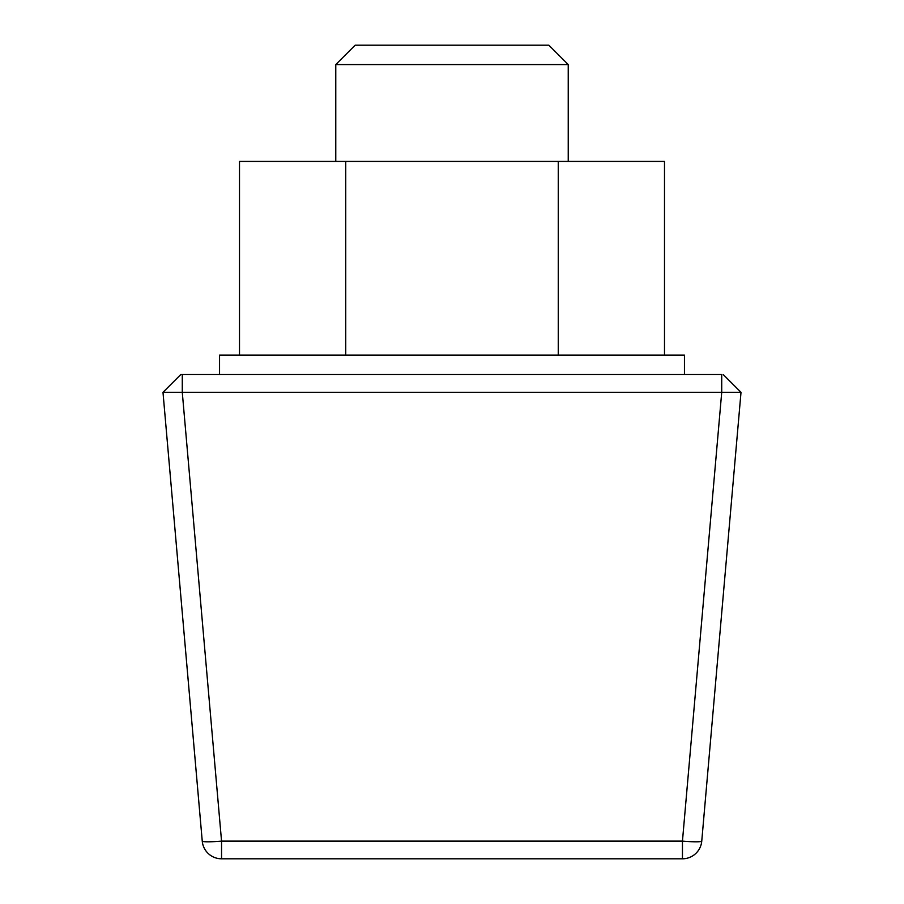 <?xml version="1.0" encoding="UTF-8"?>
<svg xmlns="http://www.w3.org/2000/svg" width="904" height="904" viewBox="0 0 904 904"><rect width="100%" height="100%" fill="white"/><g stroke="black" fill="none" stroke-linecap="round" stroke-linejoin="round"><path stroke-width="1.36" d="M723.29 374.606L741.009 392.325L721.72 392.325L721.72 374.516L182.28 374.516L182.28 392.325L162.991 392.325L180.8 374.516L182.28 374.516L180.71 374.606M704.984 804.097L701.753 841.115A19.368 19.368 0 0 1 682.452 858.8A19.368 19.368 0 0 0 701.753 841.115A19.368 1.684 -175 0 1 682.452 841.115L721.72 392.325L741.009 392.325L701.753 841.115L741.009 392.325M721.72 392.325L182.28 392.325L221.548 841.115A19.368 1.684 175 0 1 202.247 841.115L162.991 392.325L182.28 392.325M162.991 392.325L199.016 804.097M202.247 841.115A19.368 19.368 0 0 0 221.548 858.8L221.548 841.115L682.452 841.115L682.452 858.8L221.548 858.8A19.368 19.368 0 0 1 202.247 841.115L201.05 827.454M219.548 374.516L219.548 355.148L684.452 355.148L684.452 374.516M239.503 355.148L239.503 161.432L664.496 161.432L664.496 355.148M558.254 161.432L558.254 355.148M345.746 161.432L345.746 355.148M335.768 64.568L355.148 45.2L548.852 45.2L568.232 64.568L335.768 64.568L335.768 161.432M701.753 841.115L702.95 827.454M568.232 64.568L568.232 161.432"/></g></svg>
